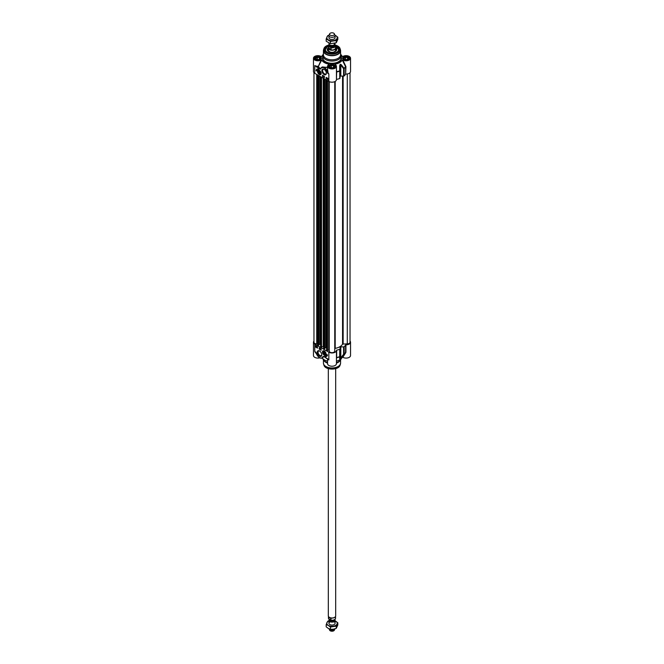 <?xml version="1.0" encoding="UTF-8"?>
<svg xmlns="http://www.w3.org/2000/svg" width="664" height="664" viewBox="0 0 664 664"><rect width="100%" height="100%" fill="white"/><g stroke="black" fill="none" stroke-linecap="round" stroke-linejoin="round"><path stroke-width="1" d="M328.937 37.69A3.063 1.768 0 0 0 329.834 38.952A3.063 1.768 0 0 0 333.179 39.334A3.063 1.768 0 0 0 335.063 37.69M328.987 35.25A5.212 3.005 0 0 0 326.97 36.927A5.212 3.005 0 0 0 328.315 39.832A5.212 3.005 0 0 0 333.345 40.612A5.212 3.005 0 0 0 337.03 38.487A5.212 3.005 0 0 0 335.685 35.574A5.212 3.005 0 0 0 335.013 35.25M326.19 38.985L326.19 41.226L330.44 43.683L336.258 42.786L337.81 39.425L337.81 37.184L336.258 40.537L330.44 41.442L326.19 38.985L327.742 35.632L329.012 35.175M335.005 35.225L337.81 37.184M336.258 42.786L336.258 40.537M330.44 43.683L330.44 41.442M350.036 72.658L350.036 342.259A2.756 1.594 180 0 1 347.28 343.852L342.558 344.101A11.031 6.374 180 0 1 335.195 348.359L334.756 348.7L334.756 81.63L334.756 351.082A2.756 1.594 180 0 1 332 352.675A2.756 1.594 180 0 1 329.244 351.082L329.244 81.63M329.244 350.177L326.613 350.127M326.58 347.953L325.833 347.621L324.746 348.251M324.704 348.525L323.592 348.409L323.642 78.427L323.675 348.534M323.592 346.392L321.534 347.081L320.629 346.674M320.596 344.5L319.849 344.168L318.762 344.799M318.728 345.072L317.608 344.948L317.666 74.974L317.699 345.081M317.608 343.852L316.72 343.852A2.756 1.594 180 0 1 313.964 342.259L313.964 72.658M328.937 43.16L328.937 43.658A3.063 1.768 0 0 0 329.834 44.911A3.063 1.768 0 0 0 333.17 45.293A3.063 1.768 0 0 0 335.063 43.658L335.063 43.21M335.444 45.293L335.552 45.816A3.552 2.05 0 0 0 335.444 45.293L334.166 43.998M331.104 49.352L328.555 47.883L328.555 46.331L331.104 47.8L331.104 49.352L328.555 47.883M329.178 44.347L328.448 45.816L328.448 47.966A3.552 2.05 0 0 0 329.485 49.418A3.552 2.05 0 0 0 333.361 49.858A3.552 2.05 0 0 0 335.552 47.966L335.552 45.816A3.552 2.05 0 0 1 331.104 47.8M328.448 47.592A3.677 2.125 0 0 0 328.323 48.14A3.677 2.125 0 0 0 329.402 49.642A3.677 2.125 0 0 0 333.411 50.099A3.677 2.125 0 0 0 335.677 48.14A3.677 2.125 0 0 0 335.552 47.592M329.634 33.839L329.037 35.117A3.063 1.768 0 0 0 328.937 35.574A3.063 1.768 0 0 0 329.834 36.827A3.063 1.768 0 0 0 333.17 37.209A3.063 1.768 0 0 0 335.063 35.574A3.063 1.768 0 0 0 334.963 35.117L334.365 33.839A2.449 1.419 0 0 0 333.735 33.2A2.449 1.419 0 0 0 331.361 32.835A2.449 1.419 0 0 0 329.634 33.839A2.449 1.419 0 0 0 330.265 35.2A2.449 1.419 0 0 0 333.228 35.424A2.449 1.419 0 0 0 334.365 33.839M345.936 74.053A4.44 2.565 0 0 0 350.534 71.488L350.534 58.224A4.44 2.565 180 0 1 347.704 60.615A4.44 2.565 180 0 1 342.823 59.967L342.275 60.001L345.637 66.79L345.637 74.169L345.936 66.666L342.823 59.967M342.3 56.481L342.823 56.49A4.44 2.565 180 0 1 347.704 55.834A4.44 2.565 180 0 1 350.534 58.224M345.836 66.317L345.562 66.558A14.334 8.275 180 0 1 344.085 68.326L343.603 68.741L343.603 76.128L344.143 75.962A14.409 8.317 0 0 0 345.637 74.169M343.603 76.128L340.806 76.07L340.806 65.055L343.603 68.741L344.143 68.575A14.409 8.317 0 0 0 345.637 66.79L345.936 66.666M321.177 59.967L318.197 66.715L321.725 60.001L321.177 59.967A4.44 2.565 180 0 1 316.296 60.615A4.44 2.565 180 0 1 313.466 58.224L313.466 71.488A4.44 2.565 0 0 0 314.769 73.306L328.854 81.44A4.44 2.565 0 0 0 333.702 81.996A4.44 2.565 0 0 0 336.44 79.622A4.44 2.565 0 0 0 336.44 79.531L336.648 71.978A14.409 8.317 0 0 0 339.752 71.114L340.117 64.607A11.645 6.723 0 0 0 340.35 64.474L340.806 65.055L341.246 64.674L340.3 64.217A11.578 6.682 180 0 1 340.076 64.35L339.711 70.849A14.334 8.275 180 0 1 336.656 71.704L336.44 69.247M340.3 64.217L340.35 76.177L340.806 76.07M340.35 76.177A11.645 6.723 180 0 1 340.117 76.31L340.117 66.666M336.648 79.356A14.409 8.317 0 0 0 339.752 78.501L339.669 65.578M340.034 78.203L340.034 70.824M336.44 72.119L336.44 79.531M335.27 64.615L335.013 64.474A4.44 2.565 180 0 1 336.44 66.358A4.44 2.565 180 0 1 332 68.923A4.44 2.565 180 0 1 327.559 66.358A4.44 2.565 180 0 1 328.987 64.474L328.73 64.615M328.854 81.44L328.854 73.928L328.107 73.115L327.559 69.28M327.717 67.62L327.252 70.915A5.212 3.005 -120 0 0 321.725 67.305A5.212 3.005 -120 0 0 320.87 68.342L320.421 68.907L314.769 65.545L319.16 68.575L320.347 69.18L320.861 68.666A4.905 2.83 60 0 1 323.592 67.678A4.905 2.83 60 0 1 326.862 71.09L327.618 73.081L328.854 73.928L327.833 73.081L327.252 70.915L326.862 71.09M324.115 74.534A3.179 1.834 -120 0 0 326.356 73.239A3.179 1.834 -120 0 0 324.115 69.346A3.179 1.834 -120 0 0 321.866 70.641A3.179 1.834 -120 0 0 324.115 74.534M316.089 70.567A4.416 2.548 60 0 1 316.96 69.139A4.416 2.548 60 0 1 318.986 69.263A3.677 2.125 -120 0 0 317.508 69.255A3.677 2.125 -120 0 0 316.745 70.94L316.089 70.567L316.753 70.691M319.342 74.526A2.556 1.477 -120 0 0 321.036 74.16A2.556 1.477 -120 0 0 320.621 71.704A2.556 1.477 -120 0 0 318.695 70.118A2.556 1.477 -120 0 0 317.566 71.795A2.556 1.477 -120 0 0 319.342 74.526M326.148 77.373L328.099 78.493L328.099 79.746L326.148 78.618L326.148 77.373M322.463 75.24L324.414 76.368L324.414 77.622L322.463 76.493L322.463 75.24M317.741 71.438A2.449 1.419 60 0 1 317.774 70.99A2.449 1.419 60 0 1 318.247 70.243A2.449 1.419 60 0 1 318.778 70.127M321.061 74.086A2.449 1.419 60 0 1 320.695 74.484A2.449 1.419 60 0 1 319.475 74.368A2.449 1.419 60 0 1 319.409 74.326M320.43 73.314A1.56 0.905 -120 0 0 320.446 73.081A1.56 0.905 -120 0 0 319.342 71.164A1.56 0.905 -120 0 0 318.239 71.72A1.56 0.905 -120 0 0 319.201 73.621A1.56 0.905 -120 0 0 320.43 73.314M319.392 73.513A1.428 0.822 -120 0 0 319.442 73.546A1.428 0.822 -120 0 0 320.43 73.181A1.428 0.822 -120 0 0 320.446 73.015M319.392 71.189A1.428 0.822 -120 0 0 318.429 71.803A1.428 0.822 -120 0 0 318.438 71.861M319.442 73.546L319.342 73.488A1.286 0.747 60 0 1 318.429 71.911A1.286 0.747 60 0 1 319.342 71.388A1.286 0.747 60 0 1 320.255 72.965A1.286 0.747 60 0 1 319.342 73.488L319.442 73.546M319.882 73.115L319.342 73.165L318.803 71.762L319.882 72.393L319.882 73.115M349.09 58.988A3.063 1.768 0 0 0 349.148 58.623A3.063 1.768 0 0 0 348.251 57.378A3.063 1.768 0 0 0 348.185 57.336M343.985 57.336A3.063 1.768 0 0 0 343.919 57.378A3.063 1.768 0 0 0 343.022 58.623A3.063 1.768 0 0 0 343.089 58.988M348.251 57.378L348.127 57.303A2.88 1.66 180 0 1 348.127 59.652A2.88 1.66 180 0 1 344.052 59.652A2.88 1.66 180 0 1 344.052 57.303A2.88 1.66 180 0 1 348.127 57.303M334.996 67.122A3.063 1.768 0 0 0 335.063 66.757A3.063 1.768 0 0 0 334.166 65.504A3.063 1.768 0 0 0 334.1 65.47M329.9 65.47A3.063 1.768 0 0 0 329.834 65.504A3.063 1.768 0 0 0 328.937 66.757A3.063 1.768 0 0 0 329.004 67.122M334.166 65.504L334.033 65.429A2.88 1.66 180 0 1 334.033 67.786A2.88 1.66 180 0 1 329.966 67.786A2.88 1.66 180 0 1 329.966 65.429A2.88 1.66 180 0 1 334.033 65.429M320.911 58.988A3.063 1.768 0 0 0 320.978 58.623A3.063 1.768 0 0 0 320.081 57.378A3.063 1.768 0 0 0 320.015 57.336M315.815 57.336A3.063 1.768 0 0 0 315.749 57.378A3.063 1.768 0 0 0 314.852 58.623A3.063 1.768 0 0 0 314.91 58.988M320.081 57.378L319.948 57.303A2.88 1.66 180 0 1 319.948 59.652A2.88 1.66 180 0 1 315.873 59.652A2.88 1.66 180 0 1 315.873 57.303A2.88 1.66 180 0 1 319.948 57.303M327.277 46.887A6.74 3.893 0 0 0 327.236 46.912A6.74 3.893 0 0 0 325.26 49.568M335.552 46.314L338.74 49.568A6.74 3.893 0 0 0 336.764 46.912A6.74 3.893 0 0 0 336.723 46.887M328.373 47.8A4.748 2.739 0 0 0 327.252 49.626A4.748 2.739 0 0 0 330.224 52.107A4.748 2.739 0 0 0 335.361 51.51A4.748 2.739 0 0 0 336.748 49.626A4.748 2.739 0 0 0 335.627 47.8M328.323 49.103A4.109 2.374 0 0 0 328.024 49.568A4.109 2.374 0 0 0 328.589 51.477M335.411 51.477A4.109 2.374 0 0 0 335.976 49.568A4.109 2.374 0 0 0 335.677 49.103M335.552 46.156A6.74 3.893 180 0 1 336.764 46.712A6.74 3.893 180 0 1 338.74 49.468A6.74 3.893 180 0 1 336.872 52.157M327.128 52.157A6.74 3.893 180 0 1 325.26 49.468A6.74 3.893 180 0 1 328.448 46.156M323.476 50.157A8.582 4.955 0 0 0 323.418 50.746L323.418 54.855A8.582 4.955 0 0 0 325.933 58.357A8.582 4.955 0 0 0 335.287 59.436A8.582 4.955 0 0 0 340.582 54.855L340.582 50.746A8.582 4.955 0 0 0 340.524 50.157M323.418 53.817A9.196 5.312 0 0 0 322.804 55.726A9.196 5.312 0 0 0 325.501 59.478A9.196 5.312 0 0 0 335.519 60.623A9.196 5.312 0 0 0 341.196 55.726A9.196 5.312 0 0 0 340.582 53.817M342.823 56.49L342.275 56.448A10.724 6.192 0 0 0 341.968 55.942A10.724 6.192 0 0 0 341.097 54.938M326.348 72.998A2.623 1.519 60 0 1 325.817 73.986A2.623 1.519 60 0 1 324.505 73.853A2.623 1.519 60 0 1 322.787 71.546A2.623 1.519 60 0 1 323.185 69.438A2.623 1.519 60 0 1 324.314 69.471M328.448 45.7A7.047 4.067 0 0 0 327.012 52.091A7.047 4.067 0 0 0 336.988 52.091A7.047 4.067 0 0 0 335.552 45.7M322.903 54.938A10.724 6.192 0 0 0 322.032 55.942A10.724 6.192 0 0 0 321.725 56.448L321.7 56.481M335.013 64.474L335.079 64.159A10.724 6.192 0 0 0 342.275 60.001M344.143 75.962L344.143 68.575A0.614 0.423 -132.1 0 0 344.085 68.326L341.246 64.674M340.034 70.816A0.614 0.614 0 0 0 340.034 70.807L339.752 78.501M313.466 58.224A4.44 2.565 180 0 1 316.296 55.834A4.44 2.565 180 0 1 321.177 56.49L321.725 56.448L321.177 56.49M321.135 67.819L320.504 68.774A14.317 8.267 180 0 1 318.454 66.533L318.18 66.292A4.44 2.565 180 0 1 314.769 65.545L314.769 73.306M327.559 67.164L321.193 67.745M321.725 60.001A10.724 6.192 0 0 0 328.921 64.159L328.987 64.474M327.966 73.538L327.618 73.081M320.87 68.342L322.372 66.923L327.559 67.504M319.16 68.575L319.376 68.201A14.591 8.425 -0 0 1 318.197 66.715A4.748 2.739 0 0 1 316.637 66.624L316.421 66.998M317.068 69.081A4.416 2.548 -120 0 0 316.313 70.434M317.616 69.197A3.677 2.125 60 0 1 317.724 69.131A3.677 2.125 60 0 1 318.18 68.973M326.148 78.618L328.099 79.497M326.364 77.497L326.364 78.493M322.463 76.493L324.414 77.373M322.679 75.364L322.679 76.368M322.92 75.903L323.484 76.078L323.136 76.567L322.92 75.903L323.136 76.567M323.575 76.053L323.451 76.758M323.808 76.194L324.173 76.825M326.381 77.671L326.945 77.846L326.588 78.543L326.381 77.671L326.588 78.543M327.227 78.07L327.144 78.543M327.103 78.526L327.974 78.559L327.701 79.19L327.385 78.626L328.024 78.535M326.879 78.178L327.31 78.402M346.633 59.66L344.583 59.345L344.035 58.158L345.537 57.295L347.587 57.61L348.135 58.789L346.633 59.66M345.537 57.295L345.537 59.486M347.587 57.61L347.587 59.113M332.548 67.794L330.498 67.479L329.95 66.292L331.452 65.421L333.502 65.744L334.05 66.923L332.548 67.794M331.452 65.421L331.452 67.62M333.502 65.744L333.502 67.247M318.463 59.66L316.413 59.345L315.865 58.158L317.367 57.295L319.417 57.61L319.965 58.789L318.463 59.66M317.367 57.295L317.367 59.486M319.417 57.61L319.417 59.113M318.803 72.484L319.591 72.027M319.342 73.165L319.882 72.849M336.44 358.834L336.656 357.705A14.334 8.275 -0 0 0 339.711 356.85A0.614 0.564 2.6 0 0 340.034 356.361L339.752 349.272A14.409 8.317 180 0 1 336.648 350.135L336.44 350.301A4.44 2.565 180 0 1 336.44 350.393A4.44 2.565 180 0 1 333.702 352.767A4.44 2.565 180 0 1 328.854 352.211L314.769 344.077A4.44 2.565 180 0 1 313.466 342.259A4.44 2.565 180 0 1 313.964 341.088M313.466 342.259L313.466 355.522A4.44 2.565 -0 0 0 319.816 357.846M314.769 344.077L314.769 351.58L316.429 353.837M327.476 358.693L328.854 359.963L324.472 356.933L323.285 356.336L322.77 356.842A4.905 2.83 60 0 1 320.031 357.83A4.905 2.83 60 0 1 316.761 354.418L316.014 352.426L314.769 351.58L315.906 352.293M319.517 350.974A3.179 1.834 -120 0 0 317.267 352.277A3.179 1.834 -120 0 0 319.517 356.17A3.179 1.834 -120 0 0 321.766 354.866A3.179 1.834 -120 0 0 319.517 350.974L319.517 350.974M327.535 354.949A4.416 2.548 60 0 1 326.671 356.369A4.416 2.548 60 0 1 324.638 356.253A3.677 2.125 -120 0 0 326.124 356.253A3.677 2.125 -120 0 0 326.887 354.576L327.535 354.949M324.281 350.982A2.556 1.477 -120 0 0 323.642 350.75A2.556 1.477 -120 0 0 323.003 353.812A2.556 1.477 -120 0 0 325.974 354.792A2.556 1.477 -120 0 0 324.281 350.982M317.483 348.143L315.533 347.015L315.533 345.761L317.483 346.89L317.483 348.143M321.16 350.268L319.21 349.139L319.21 347.894L321.16 349.015L321.16 350.268M325.999 354.717A2.449 1.419 60 0 1 325.642 355.115A2.449 1.419 60 0 1 324.347 354.958M322.679 352.069A2.449 1.419 60 0 1 323.185 350.874A2.449 1.419 60 0 1 323.717 350.758M323.202 352.194A1.56 0.905 -120 0 0 324.173 354.277A1.56 0.905 -120 0 0 325.393 353.713A1.56 0.905 -120 0 0 324.281 351.796A1.56 0.905 -120 0 0 323.202 352.194M324.331 351.829A1.428 0.822 -120 0 0 323.393 352.219A1.428 0.822 -120 0 0 323.376 352.435A1.428 0.822 -120 0 0 323.376 352.493M324.331 354.144A1.428 0.822 -120 0 0 324.381 354.178A1.428 0.822 -120 0 0 325.385 353.655M324.281 352.02A1.286 0.747 60 0 1 325.194 353.597A1.286 0.747 60 0 1 324.281 354.119A1.286 0.747 60 0 1 323.376 352.542A1.286 0.747 60 0 1 324.281 352.02M323.741 352.393L324.829 353.024L324.829 353.746L324.281 353.796L323.741 352.393M339.752 349.272L339.669 358.851A0.614 0.573 3 0 0 339.935 358.402L340.034 356.385A0.614 0.614 0 0 0 340.034 356.361L340.117 347.081A11.645 6.723 -0 0 0 340.35 346.948L340.35 358.651A11.645 6.723 180 0 1 340.117 358.784L339.752 356.659A14.409 8.317 180 0 1 336.648 357.514L336.648 350.135M340.806 346.84L343.603 346.898L343.603 354.286L340.806 357.854L340.806 346.84L340.35 346.948M350.036 341.088A4.44 2.565 180 0 1 350.534 342.259A4.44 2.565 180 0 1 345.936 344.823L345.637 344.948A14.409 8.317 180 0 1 344.143 346.732L343.603 346.898M341.097 358.809A9.196 5.312 180 0 1 340.391 360.195L339.835 360.917A8.582 4.955 180 0 1 336.44 363.133M327.559 363.133A8.582 4.955 180 0 1 325.933 362.395A8.582 4.955 180 0 1 324.165 360.917L323.609 360.195A9.196 5.312 180 0 1 322.903 358.809M327.559 362.677A9.196 5.312 180 0 1 325.501 361.78A9.196 5.312 180 0 1 323.609 360.195M340.391 360.195A9.196 5.312 180 0 1 336.44 362.677M321.758 354.626A2.623 1.519 60 0 1 321.218 355.622A2.623 1.519 60 0 1 319.907 355.489A2.623 1.519 60 0 1 318.189 353.173A2.623 1.519 60 0 1 318.596 351.073A2.623 1.519 60 0 1 319.724 351.107M339.669 358.851L340.076 358.983A11.578 6.682 -0 0 0 340.3 358.851L344.085 354.327A14.334 8.275 -0 0 0 345.322 352.933L341.968 357.805A10.724 6.192 180 0 1 336.44 361.158M341.246 357.938L340.3 358.851M345.637 344.948L345.562 352.567A14.334 8.275 -0 0 1 345.322 352.933L345.637 352.327A14.409 8.317 180 0 1 344.143 354.119L344.143 346.732M343.603 354.286L344.085 354.327A0.614 0.423 -132.1 0 0 344.143 354.119L343.603 354.286M342.275 357.298L342.823 357.265L345.836 352.551M327.559 358.842L327.559 363.656A4.44 2.565 -0 0 0 332 366.221A4.44 2.565 -0 0 0 336.44 363.656L336.44 350.393M336.44 350.484L336.44 357.979M322.812 357.688L323.459 356.535A14.317 8.267 -0 0 0 323.708 356.643M327.559 361.158A10.724 6.192 180 0 1 322.198 358.037M342.823 357.265A4.44 2.565 -0 0 0 347.704 357.913A4.44 2.565 -0 0 0 350.534 355.522L350.534 342.259M315.657 351.97L316.811 354.344M322.77 356.842L322.986 357.581L322.339 357.962A5.212 3.005 -120 0 0 323.185 356.917L323.451 356.518M327.41 358.643L324.472 356.933M328.157 359.357L324.688 357.058M325.667 356.41A4.416 2.548 -120 0 0 326.771 356.302M327.095 354.692A3.677 2.125 60 0 1 326.339 356.128A3.677 2.125 60 0 1 326.231 356.186M315.749 345.886L315.749 346.89L317.483 347.894M319.434 348.019L319.434 349.015L321.16 350.019M320.795 348.766L320.662 349.613M320.538 348.65L320.231 349.355M320.048 348.368L319.998 349.214L320.073 348.351M320.123 348.417L319.998 349.214M317.342 346.865L317.417 347.737L316.985 347.488L317.467 347.064M316.496 347.006L316.695 346.567L316.969 347.106M316.504 346.649L317.018 346.799L316.703 347.338M316.421 346.425L316.106 346.99L315.79 346.425L316.421 346.425L316.106 346.99M315.79 346.425L316.205 346.16M324.281 353.796L324.829 353.48M323.741 353.123L324.538 352.659M334.166 622.043A3.063 1.768 -0 0 0 333.693 621.819M330.307 621.819A3.063 1.768 -0 0 0 330.556 624.857A3.063 1.768 -0 0 0 335.063 623.28L335.063 620.342A3.063 1.768 180 0 1 333.17 621.977A3.063 1.768 180 0 1 329.834 621.595A3.063 1.768 180 0 1 328.937 620.342A3.063 1.768 180 0 1 329.219 619.603M333.345 626.202A5.212 3.005 -0 0 0 337.03 624.069A5.212 3.005 -0 0 0 335.685 621.164A5.212 3.005 -0 0 0 335.063 620.857L337.81 622.774L336.258 626.127L330.44 627.024L328.315 625.422A5.212 3.005 -0 0 0 333.345 626.202M328.937 620.857A5.212 3.005 -0 0 0 326.97 622.517A5.212 3.005 -0 0 0 328.315 625.422L326.19 624.575L327.742 621.213L328.937 620.79M326.19 624.575L326.19 626.816L328.315 628.426L330.44 629.273L333.345 629.198L336.258 628.368L337.81 625.015L337.81 622.774M336.258 626.127L336.258 628.368M330.44 627.024L330.44 629.273M334.822 619.653A3.063 1.768 180 0 1 335.063 620.342M328.555 617.155L331.104 618.624L330.639 620.384C333.71 620.334 335.171 620.027 335.029 619.454L335.552 618.184A3.552 2.05 180 0 1 331.104 620.176L328.555 618.707L328.555 617.155L331.104 618.624M328.448 618.184L328.555 618.707A3.552 2.05 180 0 1 328.448 618.184L328.448 616.408M335.295 616.798A3.552 2.05 180 0 1 335.245 616.873A3.552 2.05 180 0 1 329.485 617.487A3.552 2.05 180 0 1 328.755 616.873A3.552 2.05 180 0 1 328.705 616.798M335.677 368.628L335.677 615.86A3.677 2.125 180 0 1 335.361 616.731A3.677 2.125 180 0 1 329.402 617.362A3.677 2.125 180 0 1 328.638 616.731A3.677 2.125 180 0 1 328.323 615.86L328.323 368.628M334.988 628.825A3.063 1.768 180 0 1 334.963 628.883A3.063 1.768 180 0 1 332.797 630.136A3.063 1.768 180 0 1 329.834 629.671A3.063 1.768 180 0 1 329.037 628.883A3.063 1.768 180 0 1 328.995 628.775M334.963 628.883L334.365 630.161A2.449 1.419 180 0 1 332.639 631.165A2.449 1.419 180 0 1 330.265 630.8A2.449 1.419 180 0 1 329.634 630.161L329.037 628.883M347.28 343.852L347.28 73.961M343.147 343.852L343.147 76.119M342.558 344.101L342.558 76.103M335.195 348.359L335.195 81.406M328.763 350.036L328.763 81.381M327.518 350.542L327.518 80.659M327.12 350.517L327.12 80.435M326.613 350.227L326.613 80.136M326.007 347.621L326.007 79.788M325.833 347.621L325.833 79.688M324.704 348.625L324.704 79.041M324.356 348.824L324.356 78.842M324.19 348.824L324.19 78.742M323.243 346.392L323.243 78.194M321.534 347.081L321.534 77.207M321.144 347.064L321.144 76.983M320.629 346.774L320.629 76.684M320.023 344.168L320.023 76.335M319.849 344.168L319.849 76.235M318.728 345.172L318.728 75.588M318.38 345.371L318.38 75.389M318.205 345.371L318.205 75.289M316.72 343.852L316.72 74.426M330.747 45.268A2.424 1.394 0 0 0 333.253 45.268M334.424 44.745L334.424 45.011A2.424 1.394 180 0 1 332.93 46.306A2.424 1.394 180 0 1 330.29 45.999A2.424 1.394 180 0 1 329.576 45.011L329.576 44.745M329.502 44.679A2.664 1.536 0 0 0 330.116 46.297A2.664 1.536 0 0 0 333.436 46.505A2.664 1.536 0 0 0 334.498 44.679M334.606 44.588A2.822 1.627 180 0 1 333.569 46.563A2.822 1.627 180 0 1 330.008 46.364A2.822 1.627 180 0 1 329.394 44.588M328.448 45.816A3.552 2.05 0 0 0 328.555 46.331M320.919 73.712A2.266 1.311 -120 0 0 319.658 70.807A2.266 1.311 -120 0 0 317.774 71.164A2.266 1.311 -120 0 0 319.027 74.069A2.266 1.311 -120 0 0 320.919 73.712M315.574 59.702A3.154 1.826 180 0 1 314.753 58.474A3.154 1.826 180 0 1 316.703 56.789A3.154 1.826 180 0 1 320.148 57.187A3.154 1.826 180 0 1 321.069 58.474A3.154 1.826 180 0 1 320.247 59.702M329.668 67.836A3.154 1.826 180 0 1 328.846 66.608A3.154 1.826 180 0 1 330.788 64.923A3.154 1.826 180 0 1 334.233 65.321A3.154 1.826 180 0 1 335.154 66.608A3.154 1.826 180 0 1 334.332 67.836M343.753 59.702A3.154 1.826 180 0 1 342.931 58.474A3.154 1.826 180 0 1 344.882 56.789A3.154 1.826 180 0 1 348.318 57.187A3.154 1.826 180 0 1 349.247 58.474A3.154 1.826 180 0 1 348.426 59.702M328.323 50.24A3.685 2.125 0 0 0 328.937 51.51M328.323 49.476A3.86 2.233 0 0 0 329.908 52.033M334.092 52.033A3.86 2.233 0 0 0 335.677 49.476M335.063 51.51A3.685 2.125 0 0 0 335.677 50.24M336.831 52.182A6.623 3.826 0 0 0 335.552 46.339M328.448 46.339A6.623 3.826 0 0 0 327.319 46.862A6.623 3.826 0 0 0 327.169 52.182M328.273 49.161A4.706 2.714 0 0 0 327.402 50.248M336.598 50.248A4.706 2.714 0 0 0 335.727 49.161M336.391 50.613A4.407 2.548 0 0 0 336.266 50.223L335.976 49.568M328.024 49.568L327.734 50.223A4.407 2.548 0 0 0 327.609 50.613M328.63 45.027L323.966 48.505A8.184 4.723 0 0 1 328.597 45.102A7.885 4.557 0 0 0 326.422 52.439A7.885 4.557 0 0 0 337.578 52.439A7.885 4.557 0 0 0 337.578 45.999A7.885 4.557 0 0 0 335.403 45.111A8.184 4.723 0 0 1 337.785 46.065A8.184 4.723 0 0 1 340.034 48.505L337.727 45.982L335.37 45.027M323.617 49.559L323.966 48.505A8.184 4.723 0 0 0 326.215 52.738A8.184 4.723 0 0 0 335.835 53.576A8.184 4.723 0 0 0 340.034 48.505L340.582 50.746A8.582 4.955 0 0 1 335.287 55.328A8.582 4.955 0 0 1 325.933 54.249A8.582 4.955 0 0 1 323.418 50.746L323.617 49.559A8.541 4.93 0 0 0 325.958 53.975A8.541 4.93 0 0 0 336.001 54.846A8.541 4.93 0 0 0 340.383 49.559M315.466 59.635A3.461 2 0 0 0 321.26 58.739A3.461 2 0 0 0 317.018 56.291A3.461 2 0 0 0 315.466 59.635M329.551 67.77A3.461 2 0 0 0 335.345 66.873A3.461 2 0 0 0 331.104 64.425A3.461 2 0 0 0 329.551 67.77M343.637 59.635A3.461 2 0 0 0 349.43 58.739A3.461 2 0 0 0 345.189 56.291A3.461 2 0 0 0 343.637 59.635M341.196 55.726L341.196 57.975A9.196 5.312 180 0 1 335.519 62.881A9.196 5.312 180 0 1 325.501 61.727A9.196 5.312 180 0 1 322.804 57.975L322.804 55.726M322.804 56.847A9.503 5.486 -0 0 0 325.285 62.101A9.503 5.486 -0 0 0 336.723 62.989A9.503 5.486 -0 0 0 341.196 56.847M328.854 352.211L328.854 359.963A4.44 2.565 -0 0 1 327.867 359.091M322.712 351.796A2.266 1.311 -120 0 0 323.966 354.7A2.266 1.311 -120 0 0 325.858 354.344A2.266 1.311 -120 0 0 324.605 351.439A2.266 1.311 -120 0 0 322.712 351.796M335.121 368.711A7.885 4.557 180 0 1 328.879 368.711M323.966 365.241C325.236 370.338 338.764 370.338 340.034 365.241A8.184 4.723 180 0 1 334.399 368.86A8.184 4.723 180 0 1 326.215 367.69A8.184 4.723 180 0 1 323.966 365.241L323.617 364.196A8.541 4.93 180 0 1 323.476 363.59M325.958 366.744A8.541 4.93 180 0 1 323.617 364.196L323.418 363A8.582 4.955 180 0 0 325.933 366.503A8.582 4.955 180 0 0 335.287 367.574A8.582 4.955 180 0 0 340.582 363L340.383 364.196A8.541 4.93 180 0 1 334.498 367.972A8.541 4.93 180 0 1 325.958 366.744M340.524 363.59A8.541 4.93 180 0 1 340.383 364.196L340.034 365.241M340.076 358.983L340.117 347.081M345.936 352.211L345.936 344.823M319.625 357.639A5.212 3.005 -120 0 0 322.339 357.962C320.264 358.635 318.388 357.456 316.703 354.427L315.773 352.136M334.424 619.944A2.424 1.394 180 0 1 332.913 621.222A2.424 1.394 180 0 1 330.29 620.915A2.424 1.394 180 0 1 329.576 619.927L329.576 619.852M329.51 619.803A2.54 1.469 -0 0 0 330.199 621.139A2.54 1.469 -0 0 0 333.145 621.413A2.54 1.469 -0 0 0 334.515 619.877M326.58 350.177L326.58 80.12M324.746 348.575L324.746 79.057M323.592 348.409L323.592 78.394M320.596 346.724L320.596 76.667M318.762 345.122L318.762 75.605M317.608 344.948L317.608 74.941M335.677 50.422L335.677 48.14M328.323 50.422L328.323 48.14M335.063 37.715L335.063 35.574M328.937 37.715L328.937 35.574M336.44 79.622L336.44 66.358M327.559 69.288L327.559 66.358M318.247 70.243L317.724 71.056C317.915 73.43 318.911 74.575 320.695 74.484M328.356 50.041L328.63 51.111L330.481 52.166M333.519 52.166L335.378 51.103L335.644 50.041M328.448 46.314L327.261 46.862L325.26 49.667M341.968 55.942L342.375 56.531M322.032 55.942L321.625 56.531M321.069 58.474C321.384 59.743 319.567 60.125 315.616 59.627L314.753 58.474M335.154 66.608C335.469 67.869 333.652 68.259 329.701 67.753L328.846 66.608M349.247 58.474C349.554 59.743 347.737 60.125 343.794 59.627L342.931 58.474M325.642 355.115C323.849 355.804 323.036 354.385 323.185 350.874M323.418 359.929L323.418 363M340.582 359.929L340.582 363M335.552 616.408L335.552 618.184M328.937 620.342L328.937 623.305"/></g></svg>
